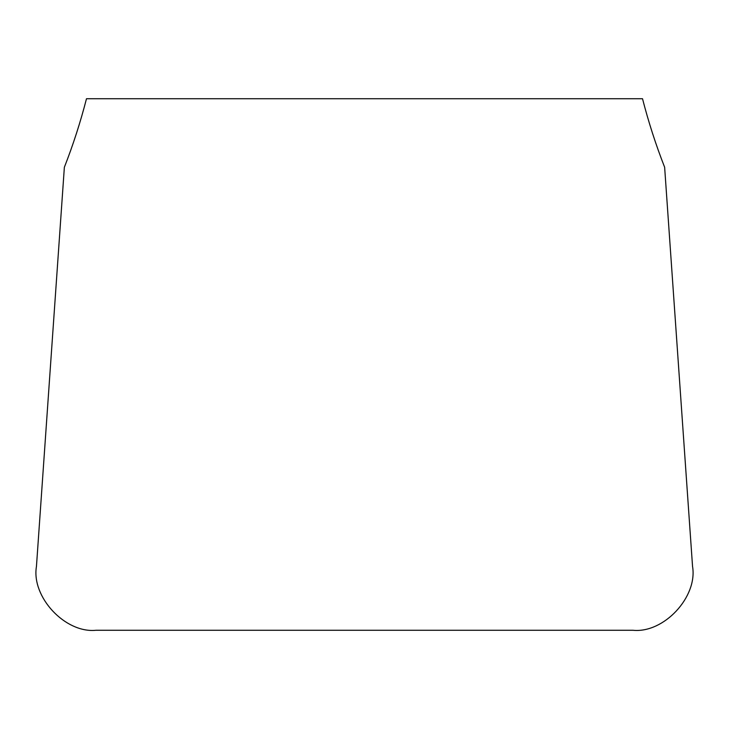 <?xml version="1.0" encoding="UTF-8"?>
<svg xmlns="http://www.w3.org/2000/svg" width="729" height="729" viewBox="0 0 729 729"><rect width="100%" height="100%" fill="white"/><g stroke="black" fill="none" stroke-linecap="round" stroke-linejoin="round"><path stroke-width="1.09" d="M692.55 566.442L664.638 167.269C655.872 144.889 648.5 122.044 642.513 98.725L86.487 98.725C80.5 122.044 73.128 144.889 64.362 167.269L36.45 566.442C31.192 596.951 65.163 633.392 95.973 630.275L633.027 630.275C663.837 633.392 697.808 596.951 692.55 566.442"/></g></svg>
